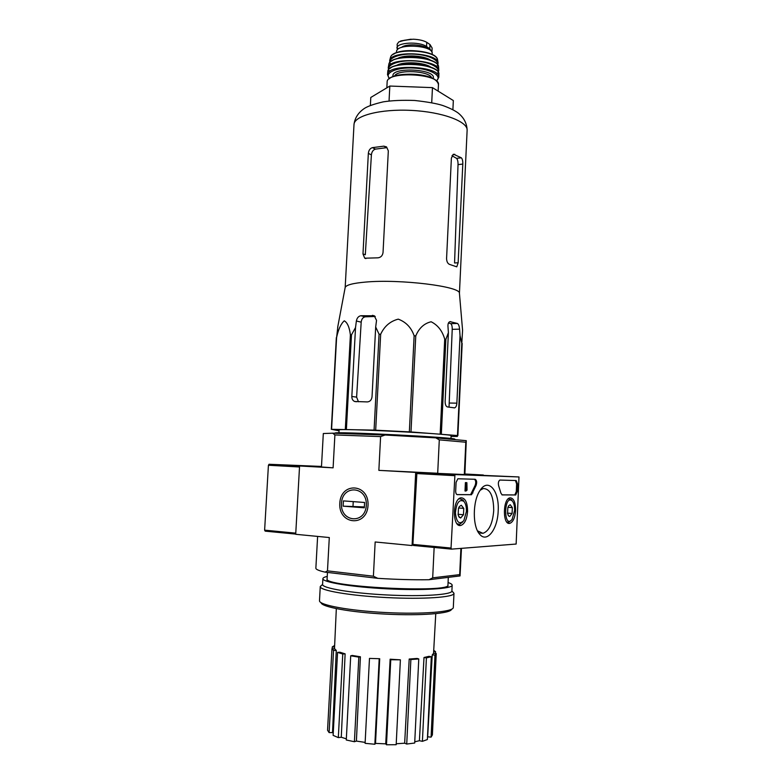 <?xml version="1.0" encoding="UTF-8"?>
<svg xmlns="http://www.w3.org/2000/svg" width="784" height="784" viewBox="0 0 784 784"><rect width="100%" height="100%" fill="white"/><g stroke="black" fill="none" stroke-linecap="round" stroke-linejoin="round"><path stroke-width="1.18" d="M353.996 124.587L345.176 287.493C346.077 284.994 352.898 283.191 365.638 282.073C400.046 278.888 460.972 286.464 459.434 293.285L467.127 130.311C467.979 121.52 442.411 111.926 411.404 110.407C380.407 108.78 354.015 115.748 353.996 124.587C354.829 117.874 358.366 112.445 364.619 108.28C368.137 106.095 374.35 103.949 383.268 101.851C391.824 100.499 402.3 100.038 414.707 100.479C427.329 101.881 436.649 103.537 442.646 105.458C449.399 107.888 454.593 110.417 458.219 113.043C463.961 117.737 466.931 123.5 467.127 130.311M339.041 430.798L331.583 429.318L374.076 430.122L379.064 334.219L375.683 326.997L376.536 320.391L374.252 315.766L360.885 315.736C358.484 316.187 356.985 317.941 356.377 321.009L355.524 327.536L351.477 334.846L350.399 334.935C349.448 327.281 347.41 322.577 344.274 320.813C340.893 323.87 338.345 329.417 336.61 337.443L337.924 325.968M379.064 334.219L380.671 334.249C384.356 326.262 390.216 321.234 398.243 319.137C406.004 322.038 411.306 327.585 414.128 335.787L415.765 335.915C419.048 328.094 424.173 323.38 431.141 321.773C437.825 325.105 442.352 330.897 444.704 339.149L445.871 339.335L448.399 332.671L445.136 401.408C445.136 404.564 445.91 406.406 447.439 406.935L454.612 407.866C455.896 407.366 456.651 405.798 456.866 403.162L460.032 335.64L459.571 329.153C459.297 326.075 458.581 324.184 457.415 323.459L449.977 321.646C448.575 322.136 447.899 323.606 447.938 326.056L448.399 332.671M374.076 430.122L410.992 431.955L457.484 435.551L461.796 343.235L460.032 335.64M461.796 343.235L462.58 330.299L459.434 293.285M355.524 327.536L351.83 396.479C351.82 398.958 352.761 400.624 354.642 401.496L367.392 401.918C370.058 401.643 371.606 399.918 372.037 396.743L375.683 326.997M358.455 401.771L356.612 397.135L361.189 322.165C361.571 319.049 362.933 317.275 365.275 316.824L375.262 316.471M457.484 435.551L457.327 436.453L451.045 436.443M338.904 432.846L339.1 430.024C335.356 427.907 454.955 433.964 451.074 435.698L450.976 438.521M457.876 435.62L462.178 343.421M441.353 433.964L445.871 339.335M440.177 433.875L444.704 339.149M331.318 429.348L336.336 337.61M331.583 429.318L336.61 337.443M345.323 429.211L350.399 334.935M346.401 429.23L351.477 334.846M375.683 430.191L380.671 334.249M409.346 431.857L414.128 335.787M410.992 431.955L415.765 335.915M448.487 322.949L450.673 323.645C451.76 324.351 452.27 326.252 452.221 329.329L449.065 406.396M461.462 548.349L460.041 575.936L428.995 579.719C413.511 579.954 396.439 579.494 377.77 578.327L325.105 572.144L327.477 570.87L373.4 576.22L375.164 541.979L412.08 545.546L415.687 472.409L437.697 473.252L439.295 439.863L465.804 442.235L464.324 474.271L483.346 475.006L464.892 473.997M428.995 579.719L432.69 577.847L434.14 547.457M432.69 577.847L459.689 574.623L460.904 548.398M439.295 439.863L435.806 437.864L466.274 440.667L465.804 442.235M464.324 474.271L464.883 474.242L466.274 440.667M334.895 434.944L332.7 433.189L323.312 433.532L321.46 466.98L333.102 467.832L334.895 434.944L380.603 436.59L378.858 470.371L415.687 472.409M332.7 433.189L385.13 435.022L380.603 436.59M435.806 437.864L385.13 435.022M300.938 466.049L321.469 466.872L299.576 465.98L295.705 534.296L329.3 537.54L327.477 570.87M368.039 505.406C366.912 527.465 338.355 524.839 339.795 503.269C340.697 481.69 369.205 483.405 368.039 505.406M299.576 465.98L333.102 467.832M325.105 572.144C318.892 570.723 315.815 569.4 315.864 568.175L317.618 536.413M459.689 574.623L460.041 575.936M373.4 576.22L377.77 578.327M437.697 473.252L378.858 470.371M422.409 741.331L419.401 740.713L424.007 657.502L428.926 656.335L431.318 656.718L427.368 739.547L422.409 741.331L426.408 657.884L424.007 657.502M414.756 741.801L419.401 740.713M414.697 743.026L406.729 744.045L404.662 743.212L409.199 659.04L417.098 658.452L418.774 658.942L414.697 743.026M396.224 743.761L404.662 743.212M396.175 744.702L386.483 744.771L385.728 743.849L390.138 659.207L400.389 659.834L396.175 744.702M379.711 658.727L369.48 658.403L379.711 658.727L375.516 743.399L385.728 743.849M375.516 743.399L374.85 744.251L365.099 743.33L369.48 658.403M360.415 656.786L358.827 657.129L350.713 655.796L352.31 655.463L360.415 656.786L356.397 741.076L365.148 742.399M356.397 741.076L354.407 741.733L346.273 739.998L350.713 655.796M345.127 653.856L342.765 654.023L337.561 652.376L339.923 652.219L345.127 653.856L341.275 737.254L346.332 738.832M341.275 737.254L338.316 737.607L333.122 735.363L337.561 652.376M336.267 650.436L333.543 650.406L331.955 648.74L334.66 648.77L336.267 650.436L332.514 732.599L333.229 733.216M332.514 732.599L329.113 732.609L327.555 730.247L331.955 648.74M432.386 734.912L431.082 737.136L427.672 736.823L432.249 654.885L433.532 653.356L436.237 653.572L432.386 734.912M358.827 657.129L354.407 741.733M379.182 659.197L374.85 744.251M400.389 659.834L390.755 659.726L386.483 744.771M390.755 659.726L390.138 659.207M418.774 658.942L410.875 659.53L406.729 744.045M410.875 659.53L409.199 659.04M431.318 656.718L426.408 657.884M436.237 653.572L434.973 655.101L431.082 737.136M434.973 655.101L432.249 654.885M433.728 650.338L435.541 651.671L435.453 653.503M435.541 651.671L433.65 651.651M334.572 647.065L332.289 646.888L332.191 648.74M332.289 646.888L334.65 645.467M333.543 650.406L329.113 732.609M342.765 654.023L338.316 737.607M335.042 433.268L335.042 433.15C330.819 431.102 459.15 437.599 454.779 439.216L454.759 439.608M452.897 109.652L453.338 100.558L432.464 87.632L389.824 86.044L370.793 97.461L370.371 105.409M389.824 86.044L389.05 100.989M432.464 87.632L431.719 102.694M446.576 258.485L451.388 158.045L453.515 154.232L461.325 157.8C462.403 158.917 462.893 161.004 462.795 164.072L458.15 262.767L456.778 266.834L449.565 264.414C447.684 263.591 446.684 261.611 446.576 258.485M451.956 155.732L456.562 158.358C457.601 159.475 458.101 161.563 458.032 164.62L454.563 262.983L458.15 262.767M383.827 146.157L386.835 147.647L375.438 149.117C373.125 149.871 371.773 151.782 371.4 154.86L365.305 254.741L362.982 253.957L364.736 258.201L377.976 257.828C380.848 257.436 382.533 255.682 383.033 252.566L388.325 150.861L386.551 146.912L383.827 146.157L372.4 147.647C370.058 148.392 368.705 150.312 368.343 153.409L371.4 154.86M362.982 253.957L368.343 153.409M321.489 466.441L269.108 464.275L268.422 465.245L264.62 530.16L265.188 531.14L295.715 534.09M451.035 548.055L454.945 474.575L518.988 476.956L516.146 544.047L451.525 549.133L451.035 548.055L412.894 544.39L416.921 472.468L518.988 476.956M515.598 510.472C515.01 517.822 513.059 522.124 509.757 523.379C502.505 525.309 502.711 498.791 509.953 497.85C513.667 497.987 515.549 502.191 515.598 510.472M467.578 511.462C466.892 519.39 464.618 524.055 460.767 525.456C452.27 527.701 452.378 499.026 460.865 497.811C465.265 497.879 467.499 502.436 467.578 511.462M498.183 510.835C497.722 529.122 487.031 543.332 479.739 534.306C472.38 526.75 472.536 501.025 480.004 490.49C488.118 477.28 499.496 490.745 498.183 510.835M457.307 494.645C456.239 494.42 455.69 493.175 455.69 490.931L456.082 482.395L457.836 478.769L475.173 479.279C476.79 480.288 477.093 482.356 476.064 485.482L471.556 494.714L457.209 494.645M502.211 494.92L500.947 493.214L498.693 485.953C498.007 483.12 498.399 481.16 499.859 480.063L516.186 480.543L517.518 483.944L517.185 491.656L515.705 494.978L502.123 494.91M451.437 549.123L413.403 545.458L412.894 544.39M480.171 490.235L483.189 488.54C490.098 488.638 493.606 496.007 493.714 510.649C492.636 523.594 489.04 531.16 482.934 533.326L477.515 530.866M474.418 479.249C475.888 480.484 476.113 482.542 475.114 485.423L476.064 485.482M456.994 494.586L470.606 494.655L475.114 485.423M466.872 482.67L465.392 482.601L465 490.99L465.961 491.049L467.048 490.147L466.872 482.67L466.343 482.66L465.961 491.049M466.549 489.569L467.068 489.598M465.392 482.601L466.343 482.66M515.451 480.523L516.607 483.885L516.284 491.597L514.804 494.929L501.936 494.861M461.266 505.219L463.765 508.375L463.471 514.725L460.678 517.989L458.738 516.44L459.248 517.254L458.16 514.863L458.454 508.453L459.287 506.64L461.266 505.219L463.765 508.375L463.471 514.725L460.678 517.989L459.248 517.254M466.411 511.491L463.873 520.566C459.267 525.045 456.455 522.438 455.416 512.736C456.523 502.593 459.365 498.83 463.942 501.437C465.716 503.651 466.539 507.003 466.411 511.491M462.746 521.938L459.561 524.339L457.023 523.722M458.718 499.045L459.659 498.702L463.04 500.045L464.118 501.662M458.052 514.304L463.471 514.725M458.62 507.993L463.765 508.375M510.227 504.7L512.354 507.611L512.099 513.471L509.718 516.48L508.63 515.95L507.581 513.589L507.836 507.679L508.708 505.749L510.227 504.7L512.354 507.611L512.099 513.471L509.718 516.48M514.608 510.492L512.148 519.312C503.397 530.258 503.681 493.479 512.295 500.976C513.941 502.936 514.716 506.111 514.608 510.492M511.148 520.429L508.6 522.36L506.768 521.977M508.189 498.869L511.374 499.653L512.334 501.025M507.493 513.128L512.099 513.471M507.954 507.297L512.354 507.611M321.097 602.671C321.254 606.924 350.673 612.373 385.895 614.127C421.116 615.93 450.937 613.49 451.525 609.276M321.95 584.982L320.264 586.51L319.49 600.828C319.274 605.14 349.537 610.746 385.953 612.559C422.37 614.431 453.054 611.922 453.309 607.6L453.985 593.292L452.456 591.577M453.985 593.292L451.898 590.979C452.27 594.733 422.449 596.781 386.845 594.958C351.252 593.174 321.803 588.127 322.577 584.423L320.264 586.55C319.451 590.44 349.87 595.732 386.718 597.575C423.556 599.466 454.377 597.281 453.985 593.321M327.242 576.407C324.419 577.053 322.979 577.798 322.89 578.651C322.136 582.179 351.575 587.059 387.159 588.843C422.743 590.666 452.544 588.784 452.162 585.197C452.172 584.345 450.81 583.453 448.066 582.522M327.104 578.798C322.116 586.834 452.064 593.419 447.958 584.923M341.461 503.387C342.265 484.365 367.363 485.923 366.324 505.278C365.344 524.672 340.207 522.418 341.461 503.387M343.127 506.16L343.412 500.898L364.599 502.475L364.325 507.807L343.127 506.16L364.364 506.934M353.241 501.633L353.006 506.062M397.419 49.774L397.135 44.237L398.742 41.934L404.642 40.209L413.188 39.21C419.077 39.484 423.595 40.523 426.751 42.326L429.985 44.531L432.121 48.01L431.925 52.224M396.929 48.167C396.381 42.424 419.342 41.14 426.535 46.57L429.769 48.755L431.955 51.94M396.479 52.685L396.537 51.675C395.979 43.189 433.581 45.09 432.18 53.479L432.131 54.498M401.506 47.442C405.74 43.385 423.86 44.306 427.662 48.775M351.83 396.479L356.612 397.135M356.377 321.009L361.189 322.165M449.614 403.045L456.866 403.162M452.221 329.329L459.571 329.153M360.885 315.736L365.275 316.824M372.4 315.344L374.438 315.864M450.673 323.645L457.415 323.459M449.908 321.665L450.78 321.636M452.927 154.526L454.818 154.301M458.032 164.62L462.795 164.072M456.562 158.358L461.325 157.8M372.4 147.647L375.438 149.117M295.774 533.149L264.62 530.16M299.517 466.99L268.422 465.245M301.017 466.039L269.108 464.275M416.382 473.526L454.416 475.663M417 472.458L455.014 474.565M471.978 492.911L472.928 492.969M470.42 494.665L471.38 494.733M514.667 494.939L515.568 494.998M516.284 491.597L517.185 491.656M516.607 483.885L517.518 483.944M426.751 42.326L426.535 46.57M429.985 44.531L429.769 48.755M386.845 87.837L387.139 82.075C386.218 70.785 440.49 73.529 438.452 84.682L438.129 91.14M389.285 78.812C395.832 71.569 430.867 73.353 436.649 81.213M394.587 75.999C397.41 69.168 429.544 70.795 431.661 77.881M393.088 76.518C389.658 66.454 437.531 68.884 433.101 78.547M389.442 78.439C383.895 72.824 396.841 67.052 413.815 68.051C430.798 68.894 442.725 76.009 436.365 80.968M389.285 78.547L387.531 74.735C386.728 63.279 440.745 66.013 438.805 77.332L438.873 74.313C440.275 63.102 387.482 60.427 387.766 71.726L387.766 71.726C387.433 60.133 440.363 62.808 438.873 74.313M387.766 71.805L387.531 74.735M388.717 73.774L388.266 72.834M389.991 68.492C400.369 58.839 447.017 66.63 437.727 76.264M402.858 64.347C410.189 63.132 417.441 63.494 424.614 65.444M396.322 65.562C403.192 61.152 424.605 62.24 430.984 67.316M389.726 71.403C384.454 65.758 397.194 59.986 413.932 60.907C430.681 61.681 442.774 68.718 436.962 73.804M388.541 69.825L388.266 67.718C388.658 56.713 439.481 59.29 438.785 70.276L438.579 67.169M388.786 64.631L388.835 64.386C389.775 53.704 438.677 56.183 438.55 66.905C438.736 55.929 389.746 53.449 388.835 64.386L388.266 67.718M389.423 66.317L389.227 65.797M391.432 61.211C402.212 52.352 444.891 59.486 437.776 68.776M404.23 57.369C410.875 56.35 417.441 56.683 423.948 58.369M397.41 58.584C404.152 54.38 424.33 55.409 430.612 60.27M390.942 64.337C386.081 58.839 398.321 53.273 414.275 54.155C430.24 54.89 441.853 61.671 436.463 66.64M389.766 62.583L389.707 60.407C391.265 50.186 437.55 52.538 438.089 62.857L437.658 60.172M390.412 57.761L390.52 57.369C392.529 47.559 436.561 49.794 437.58 59.751C436.374 49.323 392.755 47.118 390.52 57.369L389.707 60.407M391.157 58.986L391.02 58.408M393.607 54.214C404.191 46.315 442.088 52.675 436.786 61.299M401.085 40.876L410.64 39.249M345.176 287.493L337.688 327.251M354.642 401.496L356.475 401.741M453.897 407.847L454.612 407.866M447.84 587.432L448.311 577.357M326.967 581.316L327.457 572.418M433.552 653.356L435.767 613.686M334.494 648.77L336.326 608.658M364.756 258.201L365.932 258.593M300.37 466.01L269.03 464.275M416.921 472.468L454.945 474.575M508.395 523.242L509.757 523.379M458.993 525.27L460.767 525.456M477.623 530.984L479.739 534.306M480.298 533.012L482.934 533.326M470.606 494.655L471.556 494.714M514.804 494.929L515.705 494.978M463.942 501.437L463.04 500.045M459.659 498.702L459.159 498.663M457.905 524.202L457.405 524.163M508.13 515.225L508.63 515.95M512.295 500.976L511.374 499.653M451.898 590.979L452.162 585.197M322.577 584.423L322.89 578.651M387.139 82.075C386.277 71.54 435.992 70.776 438.452 84.682M436.668 80.958L438.805 77.332M438.295 72.353L438.785 70.276M437.815 65.023L438.089 62.857M411.296 39.22L400.31 41.14"/></g></svg>
